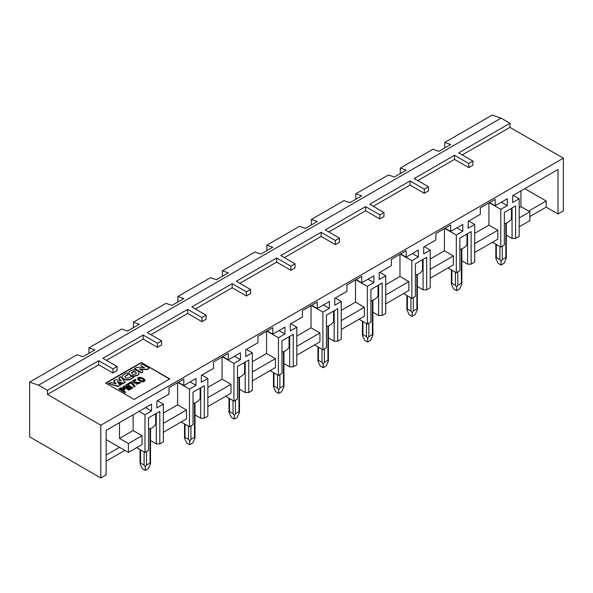 <?xml version="1.0" encoding="UTF-8"?>
<svg xmlns="http://www.w3.org/2000/svg" width="593" height="593" viewBox="0 0 593 593"><rect width="100%" height="100%" fill="white"/><g stroke="black" fill="none" stroke-linecap="round" stroke-linejoin="round"><path stroke-width="0.89" d="M29.65 436.871L100.81 477.951L100.81 425.225L47.44 394.419L47.44 390.305L38.545 385.176L29.65 382.092L29.65 436.871M47.44 394.419L98.734 364.799L98.734 360.692L47.44 390.305M201.916 375.072L207.846 378.497L207.846 416.16L204.288 418.213L204.288 385.687L193.021 392.188L193.021 424.714L189.463 426.767L189.463 389.112L177.959 382.47M177.603 382.67L177.603 404.856L186.498 409.993L186.498 418.895L163.371 432.245M181.161 421.979L189.463 426.767M157.441 400.749L163.371 404.174L163.371 441.837L159.813 443.89L159.813 411.364L156.256 413.417L156.256 443.89L159.813 443.89M159.813 411.364L148.547 417.865L148.547 450.391L144.988 452.444L144.988 414.789L139.058 411.364M136.686 447.656L144.988 452.444M133.129 414.789L133.129 430.533L142.023 435.67L142.023 444.572L128.384 452.444L119.489 447.315L106.147 455.016M106.147 461.176L124.826 450.391M145.582 407.599L151.511 411.023L151.511 404.174L106.147 430.362L106.147 474.874L100.81 477.951M144.988 414.789L151.511 411.023M178.256 382.3L183.83 385.517L183.83 379.075L169.005 387.637L169.005 394.071L156.849 401.09L156.849 407.94L163.371 404.174M106.443 360.351L143.209 339.122L143.209 335.015L102.886 358.298L117.117 366.511L117.117 370.625L112.966 373.019L112.966 368.913L98.734 360.692M117.117 366.511L112.966 368.913M98.734 364.799L112.966 373.019M141.312 362.471L105.732 383.019L134.196 399.452L169.776 378.905L141.312 362.471L169.479 379.075M106.028 383.189L141.312 362.812M88.95 353.332L88.95 347.854L121.565 329.026L127.495 331.079L139.355 324.23L133.425 322.177L166.04 303.349L171.97 305.402L183.83 298.553L177.9 296.5L210.515 277.672L216.445 279.726L228.305 272.876L222.375 270.823L254.99 251.995L260.92 254.049L272.78 247.199L266.85 245.146L299.465 226.311L305.395 228.372L317.255 221.523L311.325 219.469L343.94 200.634L349.87 202.695L361.73 195.846L355.8 193.792L388.415 174.957L394.345 177.011L406.205 170.169L400.275 168.115L432.89 149.28L438.82 151.334L450.68 144.492L444.75 142.439L492.19 115.049L501.085 118.126L38.545 385.176M29.65 382.092L77.09 354.703L83.02 356.756L94.88 349.907L88.95 347.854M163.371 423.35L186.498 409.993M177.603 404.856L163.371 413.076M119.489 422.661L119.489 438.412L133.129 430.533M119.489 438.412L128.384 443.549L142.023 435.67M128.384 443.549L128.384 452.444M119.489 447.315L106.147 439.606M120.868 380.817L118.904 378.46L118.756 377.778L118.904 378.46L119.363 377.541M125.197 382.048L123.181 383.211L117.14 381.536L120.038 385.027L118.014 386.191L108.475 383.486L111.217 382.559L116.058 383.908L113.767 380.513L116.339 379.587L121.239 380.914L118.904 378.119L120.512 376.533L125.197 382.389L123.181 383.552L117.51 381.981M120.038 385.027L118.014 386.532L108.475 383.486M115.702 383.804L113.752 381.418L113.767 380.513M125.086 389.09L123.537 390.743M125.56 392.255L124.76 392.714L118.83 388.949L120.638 387.904L124.278 387.889L125.108 388.919L123.24 390.565L125.56 392.255M132.81 387.726L132.113 388.126L127.88 385.68L131.209 388.645L130.66 388.964L125.523 387.044L129.756 389.49L129.059 389.89L123.129 386.466L124.211 385.843L128.889 387.666L125.805 384.924L126.88 384.301L132.81 387.726L132.113 388.467L128.74 386.517M131.209 388.645L130.66 389.312L126.976 387.881M129.756 389.49L129.059 390.231L123.129 386.466M128.37 387.466L125.805 384.924M139.466 382.945L135.686 382.767L135.026 383.426L132.706 380.98L135.441 379.394L136.064 380.098L134.085 381.24M140.504 382.87L136.271 384.346L136.724 383.538L139.496 382.774L135.656 382.589L135.026 383.426M144.937 380.432L144.959 380.602C143.98 382.255 142.009 382.263 139.029 380.61L137.598 378.727M128.303 384.583L127.673 383.879L131.387 381.736L131.972 382.077L135.093 386.362L134.337 387.147L131.283 382.863L128.303 384.583L127.673 383.879M120.779 384.939L119.178 382.715L122.44 383.641L120.779 384.939L119.178 382.715M141.216 364.584L141.164 365.688L141.216 364.584L142.142 364.05L149.258 368.157L147.361 369.254L139.377 368.965L142.661 370.855L142.668 372.308L142.661 371.203L142.668 372.308L141.668 372.878L134.552 368.772L136.501 367.304L144.484 367.601L141.164 366.029L141.216 364.925L141.164 366.029L143.847 367.578M149.258 368.157L147.361 369.595L140.015 369.328M128.177 374.153L127.791 373.412L127.74 374.909L125.56 376.17A2.372 1.371 -0 0 0 124.886 376.963M127.791 373.753L127.74 374.909M127.74 374.568L125.56 375.829A2.372 1.371 0 0 0 124.864 376.792A2.372 1.371 0 0 0 125.531 377.748A2.372 1.371 0 0 0 128.859 377.734L131.038 376.473L133.04 376.444L133.974 376.985L130.771 379.179A5.07 2.928 180 0 1 123.626 379.194A5.07 2.928 180 0 1 122.165 377.133A5.07 2.928 180 0 1 122.173 376.963M138.962 373.064A5.033 2.906 180 0 1 138.977 373.234A5.033 2.906 180 0 1 133.944 376.14A5.033 2.906 180 0 1 128.911 373.234A5.033 2.906 180 0 1 128.918 373.064M125.56 391.906L124.76 392.714M124.76 392.373L118.83 388.949M135.026 383.078L132.706 380.98M136.064 379.757L133.848 381.04L134.989 382.1L140.526 382.693L136.271 384.005M139.029 380.269L137.583 378.556C138.339 375.732 144.818 378.386 144.959 380.254C143.98 381.914 142.009 381.922 139.029 380.269L139.029 380.61M135.093 386.362L134.337 387.147M134.337 386.806L131.283 382.863M131.283 382.522L128.303 384.242M122.44 383.641L120.779 384.598M142.661 370.855L142.668 371.959L141.668 372.878M141.668 372.537L134.552 368.431M133.974 376.985L130.771 378.831A5.07 2.928 180 0 1 123.626 378.845A5.07 2.928 180 0 1 122.165 376.792A5.07 2.928 180 0 1 123.655 374.724L126.858 372.871L127.791 373.412M137.502 370.84A5.033 2.906 180 0 1 138.977 372.893A5.033 2.906 180 0 1 133.944 375.799A5.033 2.906 180 0 1 128.911 372.893A5.033 2.906 180 0 1 132.017 370.21A5.033 2.906 180 0 1 137.502 370.84M123.477 388.348L124.078 388.986L122.581 390.187L120.29 388.867L123.477 388.348M139.555 379.728L138.554 378.482C140.645 377.593 142.446 378.186 143.973 380.261C143.269 381.306 141.794 381.129 139.555 379.728M135.604 371.93A2.357 1.356 180 0 1 136.294 372.893A2.357 1.356 180 0 1 133.944 374.25A2.357 1.356 180 0 1 131.587 372.893A2.357 1.356 180 0 1 133.04 371.633A2.357 1.356 180 0 1 135.604 371.93M120.587 389.038L123.477 388.689L124.026 389.156M138.584 378.66C140.645 377.986 142.431 378.579 143.943 380.432M131.609 373.064A2.357 1.356 180 0 1 133.18 371.944A2.357 1.356 180 0 1 135.604 372.271A2.357 1.356 180 0 1 136.279 373.064M189.463 389.112L195.986 385.346L195.986 378.497L183.83 385.517M195.986 385.346L190.056 381.922M246.391 349.396L252.321 352.82L252.321 390.483L248.763 392.536L248.763 360.01L237.496 366.511L237.496 399.037L233.939 401.09L225.636 396.302M204.288 418.213L200.731 418.213L194.993 414.9M150.518 440.577L156.256 443.89M100.81 425.225L563.35 158.183L563.35 210.908L558.013 213.991L546.153 207.142L529.845 216.556M513.241 195.334L519.171 198.751L519.171 236.414L515.614 238.468L512.055 238.468L506.318 235.162M515.614 238.468L515.614 205.941L504.346 212.45L504.346 244.976L500.788 247.029L492.486 242.233M468.766 221.011L474.696 224.428L474.696 262.091L471.139 264.144L467.58 264.144L461.843 260.838M471.139 264.144L471.139 231.618L459.871 238.127L459.871 270.653L456.313 272.706L448.011 267.91M424.291 246.688L430.221 250.113L430.221 287.768L426.663 289.821L423.105 289.821L417.368 286.515M426.663 289.821L426.663 257.303L415.396 263.803L415.396 296.33L411.839 298.383L403.536 293.587M379.816 272.365L385.746 275.789L385.746 313.445L382.188 315.498L378.63 315.498L372.893 312.192M382.188 315.498L382.188 282.98L370.921 289.48L370.921 322.006L367.363 324.06L359.061 319.271M335.341 298.042L341.271 301.466L341.271 339.122L337.714 341.183L334.156 341.183L328.418 337.869M337.714 341.183L337.714 308.656L326.446 315.157L326.446 347.683L322.889 349.737L314.586 344.948M290.866 323.719L296.796 327.143L296.796 364.799L293.238 366.859L289.68 366.859L283.943 363.546M293.238 366.859L293.238 334.333L281.971 340.834L281.971 373.36L278.413 375.413L270.111 370.625M248.763 392.536L245.206 392.536L239.468 389.223M207.846 378.497L201.323 382.263L201.323 375.413L213.48 368.394L213.48 361.96L228.305 353.398L228.305 359.84L240.461 352.82L240.461 359.669L233.939 363.435L233.939 401.09M252.321 352.82L245.799 356.586L245.799 349.737L257.955 342.717L257.955 336.283L272.78 327.721L272.78 334.163L284.936 327.143L284.936 333.992L278.413 337.758L278.413 375.413M296.796 327.143L290.274 330.909L290.274 324.06L302.43 317.04L302.43 310.606L317.255 302.045L317.255 308.486L329.411 301.466L329.411 308.308L322.889 312.081L322.889 349.737M341.271 301.466L334.748 305.232L334.748 298.383L346.905 291.363L346.905 284.929L361.73 276.368L361.73 282.802L373.886 275.789L373.886 282.631L367.363 286.397L367.363 324.06M385.746 275.789L379.224 279.555L379.224 272.706L391.38 265.686L391.38 259.252L406.205 250.691L406.205 257.125L418.361 250.113L418.361 256.954L411.839 260.72L411.839 298.383M430.221 250.113L423.699 253.878L423.699 247.029L435.855 240.009L435.855 233.575L450.68 225.014L450.68 231.448L462.836 224.428L462.836 231.277L456.313 235.043L456.313 272.706M474.696 224.428L468.173 228.201L468.173 221.352L480.33 214.332L480.33 207.898L495.155 199.337L495.155 205.771L507.311 198.751L507.311 205.601L500.788 209.366L500.788 247.029M519.171 198.751L512.649 202.517L512.649 195.675L558.013 169.479L558.013 213.991M143.209 335.015L157.441 343.236L161.593 340.834L161.593 344.941L157.441 347.342L143.209 339.122M563.35 158.183L509.98 127.369L462.243 154.929M161.593 340.834L147.361 332.621L187.684 309.338L201.916 317.551L206.067 315.157L191.835 306.944L232.159 283.662L246.391 291.875L250.542 289.48L236.31 281.267L276.635 257.985L290.866 266.198L295.017 263.803L280.786 255.59L321.109 232.308L335.341 240.521L339.493 238.127L325.26 229.906L365.584 206.631L379.816 214.844L383.967 212.45L369.736 204.229L410.06 180.954L424.291 189.167L428.442 186.773L414.21 178.552L454.535 155.277L468.766 163.49L472.917 161.096L472.917 165.202L468.766 167.597L454.535 159.384L417.769 180.606M428.442 186.773L428.442 190.879L424.291 193.274L410.06 185.06L373.293 206.29M383.967 212.45L383.967 216.556L379.816 218.95L365.584 210.737L328.819 231.967M339.493 238.127L339.493 242.233L335.341 244.635L321.109 236.414L284.344 257.644M295.017 263.803L295.017 267.91L290.866 270.312L276.635 262.091L239.869 283.321M250.542 289.48L250.542 293.587L246.391 295.989L232.159 287.768L195.394 308.997M206.067 315.157L206.067 319.264L201.916 321.665L187.684 313.445L150.918 334.674M472.917 161.096L458.685 152.875L509.98 123.262L501.085 118.126M444.75 147.916L444.75 142.439M411.839 260.72L400.334 254.078M399.978 254.286L399.978 276.471L408.873 281.608L408.873 290.511L385.746 303.861M382.188 282.98L378.63 285.033L378.63 315.498M367.363 286.397L355.859 279.755M355.503 279.963L355.503 302.148L364.399 307.285L364.399 316.188L341.271 329.538M337.714 308.656L334.156 310.71L334.156 341.183M322.889 312.081L311.384 305.432M311.029 305.64L311.029 327.825L319.923 332.962L319.923 341.864L296.796 355.214M293.238 334.333L289.68 336.387L289.68 366.859M278.413 337.758L266.909 331.116M266.553 331.317L266.553 353.502L275.449 358.639L275.449 367.541L252.321 380.891M248.763 360.01L245.206 362.064L245.206 392.536M233.939 363.435L222.434 356.793M222.079 356.993L222.079 379.179L230.974 384.316L230.974 393.218L207.846 406.568M204.288 385.687L200.731 387.74L200.731 418.213M509.98 123.262L509.98 127.369M524.805 188.656L546.153 200.983L546.153 207.142M546.153 200.983L528.659 211.078M515.614 205.941L512.055 208.002L512.055 238.468M500.788 209.366L489.284 202.724M488.928 202.932L488.928 225.118L497.823 230.254L497.823 239.157L474.696 252.507M471.139 231.618L467.58 233.679L467.58 264.144M456.313 235.043L444.809 228.401M444.454 228.609L444.454 250.795L453.349 255.931L453.349 264.834L430.221 278.184M426.663 257.303L423.105 259.356L423.105 289.821M445.106 228.231L450.68 231.448M456.906 227.853L462.836 231.277M489.581 202.554L495.155 205.771M501.381 202.176L507.311 205.601M222.731 356.615L228.305 359.84M234.531 356.245L240.461 359.669M267.206 330.938L272.78 334.163M279.006 330.568L284.936 333.992M311.681 305.262L317.255 308.486M323.481 304.891L329.411 308.308M356.156 279.585L361.73 282.802M367.956 279.214L373.886 282.631M400.631 253.908L406.205 257.125M412.431 253.53L418.361 256.954M335.341 240.521L335.341 244.635M321.109 232.308L321.109 236.414M290.866 266.198L290.866 270.312M276.635 257.985L276.635 262.091M246.391 291.875L246.391 295.989M232.159 283.662L232.159 287.768M201.916 317.551L201.916 321.665M187.684 309.338L187.684 313.445M157.441 343.236L157.441 347.342M468.766 163.49L468.766 167.597M454.535 155.277L454.535 159.384M424.291 189.167L424.291 193.274M410.06 180.954L410.06 185.06M379.816 214.844L379.816 218.95M365.584 206.631L365.584 210.737M311.325 224.947L311.325 219.469M266.85 250.624L266.85 245.146M222.375 276.301L222.375 270.823M177.9 301.978L177.9 296.5M133.425 327.655L133.425 322.177M400.275 173.593L400.275 168.115M355.8 199.27L355.8 193.792M385.746 284.692L399.978 276.471M385.746 294.958L408.873 281.608M341.271 310.369L355.503 302.148M341.271 320.635L364.399 307.285M296.796 336.046L311.029 327.825M296.796 346.312L319.923 332.962M252.321 361.723L266.553 353.502M252.321 371.989L275.449 358.639M207.846 387.399L222.079 379.179M207.846 397.666L230.974 384.316M519.171 217.927L529.845 211.768L529.845 220.663L519.171 226.83M529.845 211.768L520.95 206.631L519.171 207.654M520.95 206.631L520.95 190.879M474.696 233.331L488.928 225.118M474.696 243.604L497.823 230.254M430.221 259.008L444.454 250.795M430.221 269.281L453.349 255.931M148.547 428.961A10.088 5.826 -60 0 0 155.662 424.455L155.662 413.758M370.921 300.577A10.088 5.826 -60 0 0 378.037 296.07L378.037 285.374M326.446 326.254A10.088 5.826 -60 0 0 333.562 321.747L333.562 311.051M281.971 351.931A10.088 5.826 -60 0 0 289.087 347.424L289.087 336.728M237.496 377.608A10.088 5.826 -60 0 0 244.612 373.101L244.612 362.405M193.021 403.284A10.088 5.826 -60 0 0 200.137 398.778L200.137 388.081M504.346 223.539A10.088 5.826 -60 0 0 511.462 219.039L511.462 208.343M459.871 249.216A10.088 5.826 -60 0 0 466.987 244.716L466.987 234.02M415.396 274.893A10.088 5.826 -60 0 0 422.512 270.393L422.512 259.697M190.946 425.915L190.946 439.383L189.76 441.162L189.76 444.743L192.725 443.03L194.993 438.138L194.504 437.33L194.504 403.077M190.946 439.383L194.504 437.33M189.76 441.162L188.574 439.383L188.574 426.256M185.016 424.203L185.016 437.33L188.574 439.383M185.016 437.33L184.527 438.138L186.795 443.03L189.76 444.743M146.471 451.592L146.471 465.06L145.285 466.839L145.285 470.419L148.25 468.707L150.518 463.822L150.029 463.007L150.029 428.754M146.471 465.06L150.029 463.007M145.285 466.839L144.099 465.06L144.099 451.933M140.541 449.879L140.541 463.007L144.099 465.06M140.541 463.007L140.052 463.822L142.32 468.707L145.285 470.419M496.341 244.464L496.341 257.584L499.899 259.645L499.899 246.518M496.341 257.584L495.852 258.4L498.12 263.292L501.085 265.004L501.085 261.424L499.899 259.645M501.085 265.004L504.05 263.292L506.318 258.4L505.829 257.584L505.829 223.339M502.271 246.169L502.271 259.645L505.829 257.584M502.271 259.645L501.085 261.424M451.866 270.141L451.866 283.261L455.424 285.322L455.424 272.194M451.866 283.261L451.377 284.077L453.645 288.969L456.61 290.681L456.61 287.101L455.424 285.322M456.61 290.681L459.575 288.969L461.843 284.077L461.354 283.261L461.354 249.016M457.796 271.853L457.796 285.322L461.354 283.261M457.796 285.322L456.61 287.101M413.321 297.53L413.321 310.999L412.135 312.778L412.135 316.358L415.1 314.646L417.368 309.754L416.879 308.946L416.879 274.692M413.321 310.999L416.879 308.946M412.135 312.778L410.949 310.999L410.949 297.871M407.391 295.818L407.391 308.946L410.949 310.999M407.391 308.946L406.902 309.754L409.17 314.646L412.135 316.358M362.916 321.495L362.916 334.622L362.427 335.43L364.695 340.323L367.66 342.035L367.66 338.455L366.474 336.676L366.474 323.548M367.66 342.035L370.625 340.323L372.893 335.43L372.404 334.622L372.404 300.369M368.846 323.207L368.846 336.676L372.404 334.622M368.846 336.676L367.66 338.455M362.916 334.622L366.474 336.676M324.371 348.884L324.371 362.353L323.185 364.132L323.185 367.712L326.15 366L328.418 361.107L327.929 360.299L327.929 326.046M324.371 362.353L327.929 360.299M323.185 364.132L321.999 362.353L321.999 349.225M318.441 347.172L318.441 360.299L321.999 362.353M318.441 360.299L317.952 361.107L320.22 366L323.185 367.712M279.896 374.561L279.896 388.03L283.454 385.976L283.454 351.723M279.896 388.03L278.71 389.809L277.524 388.03L277.524 374.902M273.966 372.849L273.966 385.976L277.524 388.03M273.966 385.976L273.477 386.784L275.745 391.676L278.71 393.389L278.71 389.809M278.71 393.389L281.675 391.676L283.943 386.784L283.454 385.976M235.421 400.238L235.421 413.706L238.979 411.653L238.979 377.4M235.421 413.706L234.235 415.485L233.049 413.706L233.049 400.579M229.491 398.526L229.491 411.653L233.049 413.706M229.491 411.653L229.002 412.461L231.27 417.353L234.235 419.066L234.235 415.485M234.235 419.066L237.2 417.353L239.468 412.461L238.979 411.653M194.993 438.138L194.993 402.921M184.527 423.921L184.527 438.138M150.518 463.822L150.518 428.598M140.052 449.598L140.052 463.822M495.852 244.175L495.852 258.4M506.318 258.4L506.318 223.176M451.377 269.852L451.377 284.077M461.843 284.077L461.843 248.852M417.368 309.754L417.368 274.529M406.902 295.529L406.902 309.754M362.427 321.206L362.427 335.43M372.893 335.43L372.893 300.214M328.418 361.107L328.418 325.891M317.952 346.89L317.952 361.107M273.477 372.567L273.477 386.784M283.943 386.784L283.943 351.567M229.002 398.244L229.002 412.461M239.468 412.461L239.468 377.244"/></g></svg>
